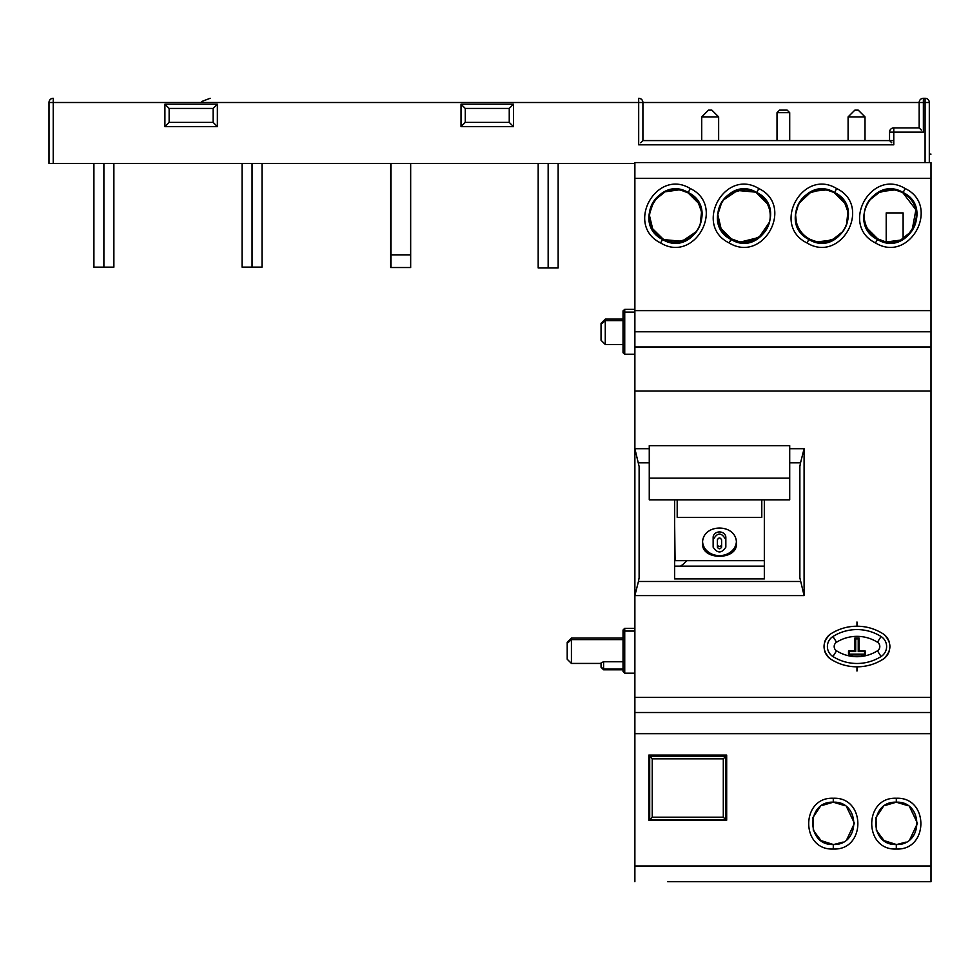 <?xml version="1.0" encoding="UTF-8"?>
<svg xmlns="http://www.w3.org/2000/svg" width="980" height="980" viewBox="0 0 980 980"><rect width="100%" height="100%" fill="white"/><g stroke="black" fill="none" stroke-linecap="round" stroke-linejoin="round"><path stroke-width="1.47" d="M634.881 595.595L634.881 881.718L634.881 595.595L804.09 595.595L804.09 448.705L789.709 448.705L804.09 448.705L800.538 462.805L789.709 462.805L800.538 462.805L804.09 448.705L804.09 595.595L799.864 577.82L804.09 595.595L634.881 595.595L634.881 448.705L634.881 595.595L638.433 581.495L634.881 595.595M634.881 162.582L634.881 448.705L634.881 162.582L931 162.582L634.881 162.582M667.674 881.718L931 881.718L667.674 881.718M931 162.582L931 178.323L634.881 178.323L931 178.323L931 310.636L634.881 310.636L931 310.636L931 331.791L634.881 331.791L931 331.791L931 346.957L634.881 346.957L931 346.957L931 391.008L634.881 391.008L931 391.008L931 697.344L634.881 697.344L931 697.344L931 712.509L634.881 712.509L931 712.509L931 733.665L634.881 733.665L931 733.665L931 865.977L634.881 865.977L931 865.977L931 881.718L931 162.582M660.557 242.93C695.065 263.939 726.278 205.641 690.275 188.54C656.441 167.85 624.566 225.069 660.557 242.93L662.578 239.524C692.444 257.691 719.357 207.258 688.254 192.533L690.275 188.54C726.278 205.641 695.065 263.939 660.557 242.93C624.566 225.069 656.441 167.85 690.275 188.54L688.254 192.533C659.075 174.673 631.488 224.053 662.578 239.524L660.557 242.93M729.083 242.93C763.604 263.939 794.805 205.641 758.802 188.54C724.98 167.85 693.093 225.069 729.083 242.93L731.105 239.524C760.97 257.691 787.883 207.258 756.781 192.533L758.802 188.54C794.805 205.641 763.604 263.939 729.083 242.93C693.093 225.069 724.98 167.85 758.802 188.54L756.781 192.533C727.601 174.673 700.014 224.053 731.105 239.524L729.083 242.93M806.92 242.93C841.44 263.939 872.641 205.641 836.638 188.54C802.816 167.85 770.929 225.069 806.92 242.93L808.941 239.524C838.807 257.691 865.72 207.258 834.617 192.533L836.638 188.54C872.641 205.641 841.44 263.939 806.92 242.93C770.929 225.069 802.816 167.85 836.638 188.54L834.617 192.533C805.438 174.673 777.851 224.053 808.941 239.524L806.92 242.93M875.459 242.93C909.967 263.939 941.168 205.641 905.165 188.54C871.342 167.85 839.468 225.069 875.446 242.93L877.48 239.524C907.333 257.691 934.246 207.258 903.144 192.533L905.165 188.54C941.168 205.641 909.967 263.939 875.459 242.93C839.468 225.069 871.342 167.85 905.165 188.54L903.144 192.533C873.964 174.673 846.377 224.053 877.48 239.524L875.459 242.93M649.262 448.705L634.881 448.705L639.119 466.48L639.119 577.82L638.433 581.495L800.538 581.495L638.433 581.495L639.119 577.82L639.119 466.48L639.119 577.82L639.119 466.48L634.881 448.705L649.262 448.705M841.208 664.195A48.596 48.596 -0 0 0 883.825 658.732C875.679 664.06 866.724 666.755 856.973 666.829C847.222 666.755 838.268 664.06 830.109 658.732A15.215 15.215 180 0 1 824.572 650.72A15.215 15.215 -0 0 0 830.109 658.732C838.268 664.06 847.222 666.755 856.973 666.829C866.724 666.755 875.679 664.06 883.825 658.732C891.923 650.585 891.923 642.451 883.825 634.305C875.679 628.976 866.724 626.269 856.973 626.208C847.222 626.269 838.268 628.976 830.109 634.305C822.012 642.451 822.012 650.585 830.109 658.732C822.012 650.585 822.012 642.451 830.109 634.305A15.215 15.215 -0 0 0 824.596 642.194A15.215 15.215 180 0 1 830.109 634.305C838.268 628.976 847.222 626.269 856.973 626.208C866.724 626.269 875.679 628.976 883.825 634.305C891.923 642.451 891.923 650.585 883.825 658.732A15.215 15.215 -0 0 0 889.375 650.72M833.282 798.259C800.525 796.728 800.525 850.554 833.282 849.023C866.038 850.554 866.038 796.728 833.282 798.259L833.282 802.191C805.989 800.917 805.989 845.764 833.282 844.491L833.282 849.023C800.525 850.554 800.525 796.728 833.282 798.259C866.038 796.728 866.038 850.554 833.282 849.023L833.282 844.491C860.575 845.764 860.575 800.917 833.282 802.191L833.282 798.259M896.308 798.259C863.552 796.728 863.552 850.554 896.308 849.023C929.065 850.554 929.065 796.728 896.32 798.259L896.308 802.191C869.015 800.917 869.015 845.764 896.308 844.491L896.308 849.023C863.552 850.554 863.552 796.728 896.308 798.259C929.065 796.728 929.065 850.554 896.308 849.023L896.308 844.491C923.613 845.764 923.613 800.917 896.32 802.191L896.32 798.259M726.682 820.211L726.682 755.066L648.846 755.066L648.846 820.211L726.682 820.211L726.682 798.21L726.682 820.211L648.846 820.211L726.682 820.211L648.846 820.211L648.846 755.066L648.846 777.067L648.846 755.066L726.682 755.066L726.682 820.211M634.881 673.174L624.738 673.174L623.035 671.471L623.035 632.553L624.738 631.071L624.738 673.174L624.738 628.327L624.738 631.071L634.881 631.071L624.738 631.071L623.035 632.553L623.035 630.018L624.738 628.327L634.881 628.327M649.262 462.805L638.433 462.805L649.262 462.805M799.864 466.48L800.538 462.805L799.864 466.48L799.864 577.82L799.864 466.48M856.814 626.208A48.596 48.596 -0 0 0 841.526 628.731A48.596 48.596 180 0 1 856.814 626.208M889.338 642.194A15.215 15.215 -0 0 0 883.825 634.305M764.327 578.911L764.327 499.825L764.327 578.911L674.644 578.911L764.327 578.911L764.327 569.907L764.327 578.911M674.644 499.825L674.644 578.911L674.644 499.825M726.682 777.067L726.682 755.066L648.846 755.066L726.682 755.066L726.682 777.067M648.846 798.21L648.846 820.211L648.846 798.21M845.961 226.221L844.809 228.573C849.17 220.084 849.17 211.607 844.785 203.142L834.433 192.864A26.227 26.227 0 0 0 798.847 203.313A26.227 26.227 0 0 0 809.284 238.9L808.941 239.524C777.851 224.053 805.438 174.673 834.617 192.533L834.617 192.533C865.72 207.258 838.807 257.691 808.941 239.524L809.284 238.9A26.227 26.227 0 0 0 844.883 228.45A26.227 26.227 0 0 0 834.433 192.864L844.785 203.142L847.627 210.994M795.699 213.995L798.676 203.62L811.06 191.982M812.653 191.321L825.87 189.961M827.99 190.377L832.89 192.08M798.676 203.62C795.65 209.5 794.89 215.649 796.373 222.093C798.32 229.504 802.62 235.102 809.284 238.9A26.227 26.227 0 0 1 798.847 203.313A26.227 26.227 0 0 1 834.433 192.864A26.227 26.227 0 0 1 844.883 228.45A26.227 26.227 0 0 1 809.284 238.9C802.62 235.102 798.32 229.504 796.373 222.093L795.638 215.355M844.809 228.573L843.939 230.043M842.971 231.452L832.192 239.99M831.885 240.125L817.847 241.803M815.654 241.362L810.815 239.671M847.847 212.366L846.536 224.751M884.597 241.46L877.811 238.9A26.227 26.227 0 0 0 913.409 228.45A26.227 26.227 0 0 0 902.96 192.864L915.896 209.781L912.025 230.717M911.719 231.157L900.718 239.99M900.412 240.125L886.986 241.889M867.435 203.191C863.086 211.656 863.086 220.108 867.435 228.573L877.811 238.9A26.227 26.227 0 0 1 867.374 203.313A26.227 26.227 0 0 1 902.96 192.864A26.227 26.227 0 0 1 913.409 228.45A26.227 26.227 0 0 1 877.811 238.9C906.782 256.515 933.413 207.65 902.96 192.864A26.227 26.227 0 0 0 867.374 203.313A26.227 26.227 0 0 0 877.811 238.9L877.48 239.524C846.377 224.053 873.964 174.673 903.144 192.533L903.144 192.533C934.246 207.258 907.333 257.691 877.48 239.524L877.811 238.9L867.435 228.573C863.086 220.108 863.086 211.656 867.435 203.191L868.317 201.721M869.285 200.312L880.065 191.774M880.371 191.639L894.397 189.961M896.602 190.402L901.441 192.092M738.957 241.619L731.448 238.9L721.072 228.573L717.826 214.681M717.838 214.485L721.942 201.721M721.072 203.191C716.723 211.656 716.723 220.108 721.072 228.573L731.448 238.9A26.227 26.227 0 0 1 721.011 203.313A26.227 26.227 0 0 1 756.597 192.864A26.227 26.227 0 0 0 721.011 203.313A26.227 26.227 0 0 0 731.448 238.9L731.105 239.524C700.014 224.053 727.601 174.673 756.781 192.533L756.781 192.533C787.883 207.258 760.97 257.691 731.105 239.524L731.448 238.9A26.227 26.227 0 0 0 767.046 228.45A26.227 26.227 0 0 0 756.597 192.864L767.205 203.62C770.231 209.5 770.99 215.649 769.508 222.093L758.998 237.417L740.929 241.925M722.922 200.312L737.524 190.475L755.066 192.092M681.284 190.304L688.07 192.864L698.446 203.191L701.264 211.031M699.634 226.135L698.446 228.573C702.795 220.108 702.795 211.656 698.446 203.191L688.07 192.864A26.227 26.227 0 0 1 698.507 228.45A26.227 26.227 0 0 1 662.921 238.9L662.578 239.524C631.488 224.053 659.062 174.673 688.254 192.533L688.07 192.864A26.227 26.227 0 0 0 652.484 203.313A26.227 26.227 0 0 0 662.921 238.9A26.227 26.227 0 0 0 698.507 228.45A26.227 26.227 0 0 0 688.07 192.864L688.254 192.533C719.357 207.258 692.444 257.691 662.578 239.524L662.921 238.9L652.655 228.769L649.287 214.743M649.311 214.412L653.832 201.108M654.199 200.569L665.065 191.823L678.895 189.875M698.446 228.573L697.576 230.043M696.609 231.452L681.994 241.288L664.452 239.671M701.496 212.403L700.173 224.763M856.973 626.208L856.973 621.982M856.973 671.055L856.973 666.829M764.327 566.146L764.327 499.825L764.327 566.146L674.644 566.146L764.327 566.146M821.828 805.56L833.282 802.191C805.989 800.917 805.989 845.764 833.282 844.491C805.989 845.764 805.989 800.917 833.282 802.191C860.575 800.93 860.575 845.752 833.282 844.491C860.575 845.764 860.575 800.917 833.282 802.191L844.944 805.695M884.854 805.56L896.308 802.191C869.015 800.917 869.015 845.764 896.308 844.491C869.015 845.764 869.015 800.917 896.308 802.191C923.601 800.93 923.601 845.752 896.308 844.491C923.601 845.764 923.601 800.917 896.308 802.191L907.97 805.695M623.035 632.553L623.035 669.781L603.582 669.781L603.582 669.095L623.035 669.095L603.582 669.095L603.582 661.733L623.035 661.733L603.582 661.733L601.046 662.933L603.582 661.733L603.582 669.781L601.046 667.245L603.582 669.095L601.046 667L601.046 662.933L601.046 667M823.004 242.085L834.874 238.655M820.542 189.691L808.573 193.268M889.24 189.679L877.382 193.109M742.877 189.679L731.019 193.109M769.508 222.093C770.99 215.649 770.231 209.5 767.205 203.62L756.597 192.864A26.227 26.227 0 0 1 767.046 228.45A26.227 26.227 0 0 1 731.448 238.9M747.532 241.876L760.75 236.082M676.641 242.085L688.511 238.655M688.07 192.864C659.099 175.249 632.467 224.114 662.921 238.9A26.227 26.227 0 0 1 652.484 203.313A26.227 26.227 0 0 1 688.07 192.864M623.035 638.054L571.426 638.054L567.2 642.292L567.2 643.321L571.426 639.609L567.2 643.321L567.2 659.209L571.426 663.436L571.426 639.609L623.035 639.609L571.426 639.609L571.426 638.054L571.426 663.436L601.046 663.436M567.2 643.321L567.2 658.168M846.659 806.957L854.438 823.274L846.757 839.639M843.082 842.077L833.796 844.491M833.282 844.491L821.032 840.583L813.314 830.305L812.959 817.467L820.113 806.797M896.308 844.491L884.058 840.583L876.341 830.305L875.998 817.467L883.139 806.797M909.685 806.957L917.464 823.274L909.795 839.639M906.12 842.077L896.835 844.491M726.682 756.511L725.837 756.511L726.682 756.511M701.717 756.291L701.717 755.066L701.717 756.291M667.037 755.066L667.037 756.291L667.037 755.066M680.451 566.146A23.263 23.263 0 0 0 686.576 560.695A23.263 23.263 0 0 1 680.451 566.146M634.881 354.209L624.738 354.209L623.035 352.727L623.035 313.416L624.738 312.118L624.738 354.209L624.738 309.374L624.738 312.118L634.881 312.118L624.738 312.118L623.035 313.416L623.035 310.856L624.738 309.374L634.881 309.374M623.035 313.416L623.035 350.166M623.035 319.1L605.273 319.1L601.046 323.327L601.046 324.368L605.273 320.656L601.046 324.368L601.046 340.256L605.273 344.482L605.273 320.656L623.035 320.656L605.273 320.656L605.273 344.482L623.035 344.482M601.046 324.368L601.046 339.215M726.682 757.344L725.837 757.344L726.682 757.344M649.691 757.344L648.846 757.344L649.691 757.344M923.38 98.282L925.083 98.282A4.226 4.226 0 0 1 929.31 102.508A4.226 4.226 0 0 0 925.083 98.282L925.083 102.508L925.083 98.282L923.38 98.282L923.38 132.129L893.772 132.129L893.772 127.89L919.154 127.89L921.359 130.095L919.154 127.89L919.154 102.508L642.917 102.508A4.226 4.226 0 0 0 638.691 98.282L638.691 102.508L53.226 102.508L53.226 98.282A4.226 4.226 0 0 0 49 102.508L49 163.427L634.881 163.427L53.226 163.427L53.226 102.508L49 102.508A4.226 4.226 0 0 1 53.226 98.282L53.226 102.508L642.917 102.508L642.917 140.581L642.917 102.508L638.691 102.508L638.691 98.282A4.226 4.226 0 0 1 642.917 102.508L923.38 102.508L923.38 98.282A4.226 4.226 0 0 0 919.154 102.508L919.154 127.89L893.772 127.89L893.772 144.82L638.691 144.82L638.691 102.508L638.691 144.82L893.772 144.82L893.772 132.129L889.546 132.129L923.38 132.129L923.38 102.508L919.154 102.508A4.226 4.226 0 0 1 923.38 98.282M929.31 162.582L929.31 102.508L923.38 102.508L925.083 102.508L925.083 162.582L925.083 102.508L929.31 102.508L929.31 162.582M642.182 100.119L640.724 98.796L642.182 100.119M889.546 132.129A4.226 4.226 0 0 1 893.772 127.89A4.226 4.226 0 0 0 889.546 132.129L889.546 140.581L891.751 142.786L889.546 140.581L642.917 140.581L893.772 140.581M642.917 140.581L640.712 142.786L642.917 140.581M213.138 122.39L217.364 126.628L164.91 126.628L169.136 122.39L213.138 122.39L213.138 108.437L217.364 104.199L217.364 126.628L213.138 122.39L169.136 122.39L164.91 126.628L164.91 104.199L217.364 104.199L213.138 108.437L169.136 108.437L164.91 104.199L169.136 108.437L169.136 122.39L169.136 108.437L213.138 108.437L213.138 122.39M465.255 108.437L461.029 104.199L513.483 104.199L509.245 108.437L465.255 108.437L465.255 122.39L461.029 126.628L461.029 104.199L465.255 108.437L509.245 108.437L513.483 104.199L513.483 126.628L461.029 126.628L465.255 122.39L509.245 122.39L513.483 126.628L509.245 122.39L509.245 108.437L509.245 122.39L465.255 122.39L465.255 108.437M585.82 163.427L632.345 163.427L585.82 163.427M865.009 140.581L865.009 116.89L865.009 140.581M848.092 140.581L848.092 116.89L865.009 116.89L858.235 110.128L854.854 110.128L848.092 116.89L848.092 140.581M789.709 140.581L789.709 112.663L789.709 140.581M777.018 140.581L777.018 112.663L789.709 112.663L787.173 110.128L779.553 110.128L787.173 110.128L789.709 112.663L777.018 112.663L777.018 140.581M718.646 140.581L718.646 116.89L718.646 140.581M701.717 140.581L701.717 116.89L718.646 116.89L711.872 110.128L708.491 110.128L701.717 116.89L701.717 140.581M144.256 163.427L137.029 163.427M858.235 110.128L865.009 116.89L848.092 116.89L854.854 110.128L858.235 110.128M777.018 112.663L779.553 110.128L777.018 112.663M711.872 110.128L718.646 116.89L701.717 116.89L708.491 110.128L711.872 110.128M461.029 104.199L461.029 126.628L513.483 126.628L513.483 104.199L461.029 104.199M164.91 104.199L164.91 126.628L217.364 126.628L217.364 104.199L164.91 104.199M49 102.508L53.226 102.508L53.226 163.427L49 163.427L49 102.508M390.702 163.427L390.702 267.528L390.947 254.837L390.947 267.528L410.669 267.528L410.669 254.837L390.947 254.837L390.947 163.427L390.947 254.837L410.669 254.837L410.669 163.427M390.947 267.528L410.412 267.528M113.876 163.427L113.876 267.148L103.892 267.148L103.892 163.427L103.892 267.148L93.909 267.148L93.909 163.427M103.892 267.148L93.909 267.148L103.892 267.148M262.028 163.427L262.028 267.111L252.056 267.111L252.056 163.427L252.056 267.111L242.072 267.111L242.072 163.427M252.056 267.111C264.87 267.111 264.87 267.111 252.056 267.111C239.23 267.111 239.23 267.111 252.056 267.111M558.147 163.427L558.147 267.957L548.163 267.957L548.163 163.427L548.163 267.957L538.179 267.957L538.179 163.427M548.163 267.957C560.989 267.957 560.989 267.957 548.163 267.957C535.337 267.957 535.337 267.957 548.163 267.957M929.31 154.117L931 154.117L929.31 154.117M886.202 212.917L886.202 241.778L886.202 212.917L903.119 212.917L886.202 212.917L886.202 241.778L886.202 212.917L903.119 212.917L886.202 212.917M903.119 238.814L903.119 212.917L903.119 238.814M725.837 819.745L725.837 756.291L649.691 756.291L725.837 756.291L725.837 819.745L723.301 817.198L723.301 758.826L725.837 756.291L723.301 758.826L652.227 758.826L649.691 756.291L649.691 819.745L725.837 819.745L649.691 819.745L652.227 817.198L723.301 817.198L725.837 819.745M652.227 758.826L723.301 758.826L723.301 817.198L652.227 817.198L652.227 758.826L652.227 817.198L649.691 819.745L649.691 756.291L652.227 758.826M675.073 560.695L674.644 523.516L675.073 560.695L764.327 560.695L675.073 560.695M677.192 517.366L761.791 517.366L761.791 499.825L761.791 517.366L677.192 517.366L677.192 499.825L677.192 517.366M736.409 543.618C737.462 522.867 701.509 522.891 702.574 543.618C701.509 560.511 737.475 560.499 736.409 543.618C737.475 560.499 701.509 560.511 702.574 543.618C701.509 522.891 737.462 522.867 736.409 543.618M702.636 542.32A16.917 14.578 180 0 0 719.492 555.623A16.917 14.578 180 0 0 736.348 542.32A16.917 14.578 0 0 1 719.492 555.623A16.917 14.578 0 0 1 702.636 542.32M725.837 537.395A6.346 5.464 180 0 0 719.492 531.932A6.346 5.464 180 0 0 713.146 537.395L713.146 544.684L713.146 537.395A6.346 5.464 0 0 1 719.492 531.932A6.346 5.464 0 0 1 725.837 537.395L725.837 539.87C721.598 532.128 717.372 532.128 713.146 539.87L713.146 547.159C717.372 553.516 721.611 553.516 725.837 547.159L725.837 537.395M725.837 544.684L725.837 539.87L725.837 544.684M725.837 547.159C721.611 553.516 717.372 553.516 713.146 547.159L713.146 539.87C717.372 532.128 721.598 532.128 725.837 539.87L725.837 547.159M721.598 539.87C720.19 537.346 718.781 537.346 717.372 539.87L717.372 547.159C718.781 549.339 720.19 549.339 721.598 547.159L721.598 539.87L721.598 547.159C720.19 549.339 718.781 549.339 717.372 547.159L717.372 539.87C718.781 537.346 720.19 537.346 721.598 539.87L721.598 544.684L721.598 539.87M717.372 544.684A2.119 1.825 180 0 0 721.598 544.684A2.119 1.825 0 0 1 717.372 544.684M832.939 636.51A11.821 11.821 -0 0 0 832.939 656.539A45.215 45.215 -0 0 0 881.069 656.539A45.215 45.215 180 0 1 832.939 656.539A45.215 45.215 -0 0 0 881.069 656.539A11.821 11.821 -0 0 0 881.069 636.51A45.215 45.215 -0 0 0 832.939 636.51A11.821 11.821 -0 0 0 832.939 656.539A11.821 11.821 180 0 1 832.939 636.51A45.215 45.215 180 0 1 881.069 636.51L877.455 642.243A38.441 38.441 -0 0 0 836.54 642.243L832.939 636.51L836.54 642.243A5.059 5.059 -0 0 0 836.54 650.806L832.939 656.539L836.54 650.806A38.441 38.441 -0 0 0 877.455 650.806L881.069 656.539A45.215 45.215 180 0 1 832.939 656.539M881.069 636.51A11.821 11.821 180 0 1 881.069 656.539L877.455 650.806A5.059 5.059 -0 0 0 877.455 642.243L881.069 636.51M836.54 642.243A38.441 38.441 180 0 1 877.455 642.243A5.059 5.059 180 0 1 877.455 650.806A38.441 38.441 180 0 1 836.54 650.806A5.059 5.059 180 0 1 836.54 642.243M848.509 651.59L849.354 651.59L849.354 654.138L864.581 654.138L864.581 651.59L858.235 651.59L858.235 638.899L855.699 638.899L855.699 651.59L854.009 650.745L855.699 651.59L848.509 651.59L848.509 654.138L848.509 651.59A0.845 0.845 180 0 1 849.354 650.745A0.845 0.845 -0 0 0 848.509 651.59L848.509 654.138A0.845 0.845 -0 0 0 849.354 654.983L864.581 654.983L849.354 654.983A0.845 0.845 180 0 1 848.509 654.138L848.509 651.59L849.354 650.745L854.009 650.745L849.354 650.745L849.354 651.59L849.354 650.745M849.354 654.983L849.354 654.138L849.354 654.983L864.581 654.983A0.845 0.845 -0 0 0 865.426 654.138A0.845 0.845 180 0 1 864.581 654.983L849.354 654.983L848.509 654.138M865.426 654.138L864.581 654.138L865.426 654.138L865.426 651.59A0.845 0.845 -0 0 0 864.581 650.745A0.845 0.845 180 0 1 865.426 651.59L865.426 654.138L864.581 654.983M864.581 650.745L864.581 651.59L864.581 650.745L859.938 650.745L864.581 650.745L865.426 651.59M859.08 649.899L858.235 651.59L859.08 649.899L859.08 638.054L854.854 638.054L854.854 649.899L854.854 638.054L859.08 638.054L859.08 649.899L859.938 650.745L858.235 651.59L859.938 650.745L859.08 649.899L859.938 650.745M858.235 638.899L859.08 638.054L858.235 638.899L858.235 651.59L864.581 651.59L864.581 654.138L849.354 654.138L849.354 651.59L855.699 651.59L854.854 649.899L855.699 651.59L855.699 638.899L854.854 638.054L855.699 638.899L858.235 638.899M854.009 650.745L854.854 649.899M649.262 448.338L649.262 499.825L789.709 499.825L789.709 478.13L649.262 478.13L649.262 445.667L789.709 445.667L789.709 499.825L649.262 499.825L649.262 478.13L789.709 478.13L789.709 448.338M201.709 101.516L210.173 98.282M859.105 650.083L859.754 650.732M854.192 650.732L854.842 650.083"/></g></svg>
